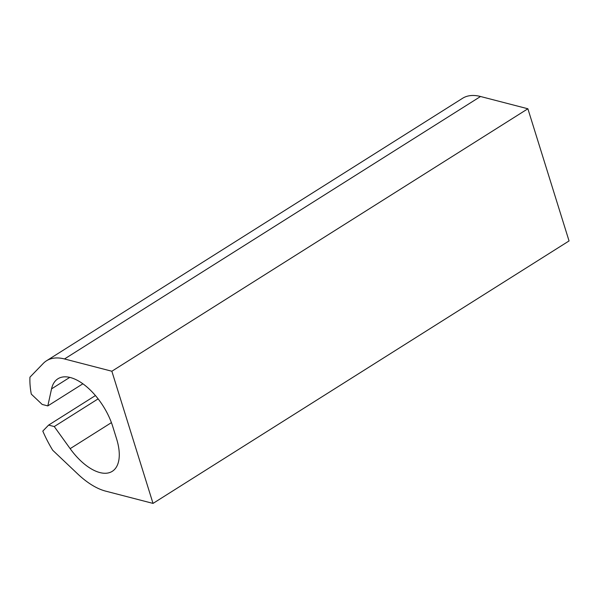 <?xml version="1.0" encoding="UTF-8"?>
<svg xmlns="http://www.w3.org/2000/svg" width="599" height="599" viewBox="0 0 599 599"><rect width="100%" height="100%" fill="white"/><g stroke="black" fill="none" stroke-linecap="round" stroke-linejoin="round"><path stroke-width="0.9" d="M569.05 240.94L153.022 503.407L111.856 371.238L527.884 108.771L569.05 240.94M480.533 96.499L64.505 358.966A68.675 34.398 -122.2 0 0 46.52 360.778L462.548 98.311A68.675 34.398 -122.2 0 1 480.533 96.499L527.884 108.771M64.505 358.966L111.856 371.238M46.52 360.778A68.675 34.398 -122.2 0 0 43.27 363.421L29.95 377.168A78.147 39.145 -122.2 0 0 31.29 394.12L42.177 404.437L47.823 405.905L82.842 383.809M111.421 422.624L70.158 448.658A47.358 23.72 -122.2 0 0 112.29 471.308A47.358 23.72 -122.2 0 0 116.61 438.917L112.754 426.525A47.358 23.72 -122.2 0 0 57.893 378.8A47.358 23.72 -122.2 0 0 51.544 388.886L47.823 405.905M98.109 398.882L54.254 426.555L48.616 425.095L95.413 395.565M70.158 448.658L54.254 426.555M153.022 503.407L105.671 491.135A68.675 34.398 -122.2 0 1 77.69 473.929L52.712 450.253A78.147 39.145 -122.2 0 1 42.806 431.085L48.616 425.095M69.724 377.415L51.544 388.886"/></g></svg>
